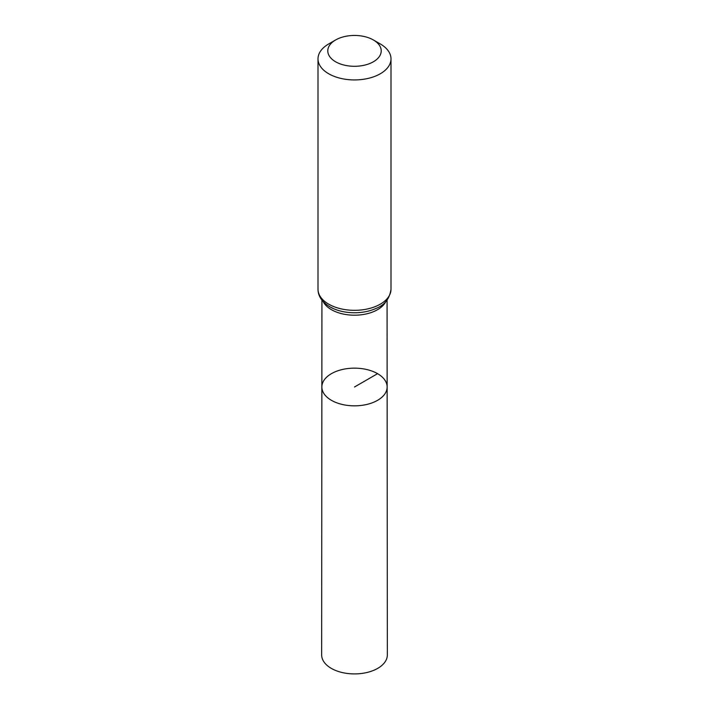 <?xml version="1.0" encoding="UTF-8"?>
<svg xmlns="http://www.w3.org/2000/svg" width="709" height="709" viewBox="0 0 709 709"><rect width="100%" height="100%" fill="white"/><g stroke="black" fill="none" stroke-linecap="round" stroke-linejoin="round"><path stroke-width="1.06" d="M387.141 386.99A32.641 18.842 180 0 1 354.5 405.84A32.641 18.842 180 0 1 321.859 386.99A32.641 18.842 0 0 0 331.422 400.319A32.641 18.842 0 0 0 366.996 404.405A32.641 18.842 0 0 0 387.141 386.99A32.641 18.842 0 0 0 354.5 368.148A32.641 18.842 0 0 0 321.859 386.99L321.656 654.939A32.844 18.966 0 0 0 331.271 668.357A32.844 18.966 0 0 0 367.076 672.469A32.844 18.966 0 0 0 387.344 654.939L387.07 300.093M380.308 43.958L373.386 39.97A26.712 15.421 180 0 1 373.386 61.78A26.712 15.421 180 0 1 335.614 61.78A26.712 15.421 180 0 1 335.614 39.97A26.712 15.421 180 0 1 373.386 39.97L380.308 43.958A36.496 21.066 180 0 1 390.996 58.856A36.496 21.066 180 0 1 354.5 79.931A36.496 21.066 180 0 1 318.004 58.856A36.496 21.066 180 0 1 328.692 43.958L335.614 39.97M377.578 373.67L354.5 386.999M323.198 301.591A32.57 18.806 0 0 0 331.466 309.691A32.57 18.806 0 0 0 385.802 301.591M330.084 306.917A34.537 19.941 0 0 0 333.611 308.699A34.537 19.941 0 0 0 375.389 308.699C384.429 305.384 389.631 298.906 390.996 289.254A36.496 21.066 0 0 1 368.467 308.725A36.496 21.066 0 0 1 328.692 304.152A36.496 21.066 0 0 1 318.004 289.254C318.057 296.149 322.019 302.007 329.907 306.829L333.611 308.699M321.93 300.093L321.859 386.99M318.004 58.856L318.004 289.254M390.996 58.856L390.996 289.254"/></g></svg>
